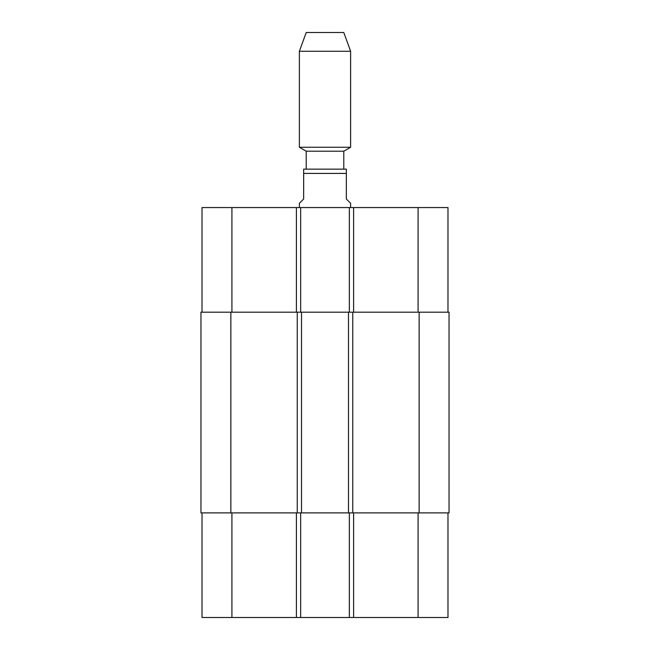 <?xml version="1.0" encoding="UTF-8"?>
<svg xmlns="http://www.w3.org/2000/svg" width="650" height="650" viewBox="0 0 650 650"><rect width="100%" height="100%" fill="white"/><g stroke="black" fill="none" stroke-linecap="round" stroke-linejoin="round"><path stroke-width="0.97" d="M350.618 207.569L350.618 203.304L346.352 199.03L346.352 169.146L346.352 173.412L303.648 173.412L303.648 199.03L299.382 203.304L299.382 207.569M303.648 169.146L303.648 173.412L303.648 169.146L346.352 169.146M202.02 312.187L202.02 207.569L447.98 207.569L447.98 312.187M306.215 169.146L306.215 151.206L343.785 151.206L350.618 147.266L350.618 51.269L299.382 51.269L299.382 147.266L350.618 147.266M306.215 151.206L299.382 147.266M299.382 51.269L306.215 32.5L343.785 32.5L350.618 51.269M202.02 512.883L202.02 617.5L447.98 617.5L447.98 512.883M300.658 312.187L300.658 207.569M349.342 312.187L349.342 207.569M352.755 312.187L200.956 312.187L200.956 512.883L449.044 512.883L449.044 312.187L352.755 312.187L352.755 512.883M300.658 512.883L300.658 617.5M349.342 512.883L349.342 617.5M348.489 312.187L348.489 512.883M301.511 312.187L301.511 512.883M200.956 312.187L200.956 512.883M231.912 312.187L231.912 207.569M296.392 312.187L296.392 207.569M353.608 312.187L353.608 207.569M418.088 312.187L418.088 207.569M231.912 512.883L231.912 617.5M296.392 512.883L296.392 617.5M353.608 512.883L353.608 617.5M418.088 512.883L418.088 617.5M419.152 312.187L419.152 512.883M297.245 312.187L297.245 512.883M230.847 312.187L230.847 512.883M343.785 169.146L343.785 151.206"/></g></svg>
